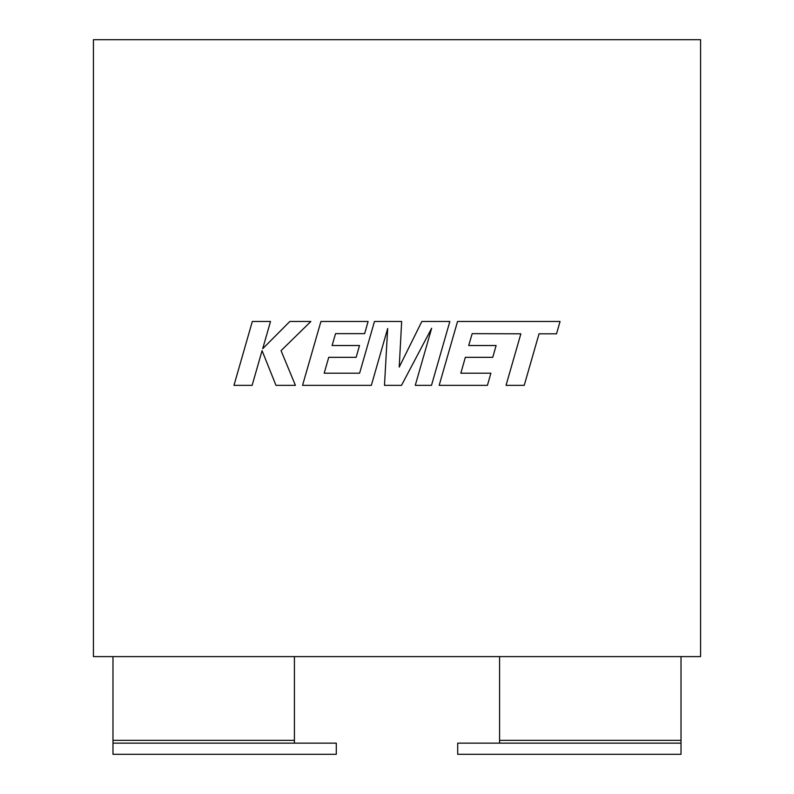 <?xml version="1.0" encoding="UTF-8"?>
<svg xmlns="http://www.w3.org/2000/svg" width="794" height="794" viewBox="0 0 794 794"><rect width="100%" height="100%" fill="white"/><g stroke="black" fill="none" stroke-linecap="round" stroke-linejoin="round"><path stroke-width="1.19" d="M681.024 754.3L457.711 754.3L457.711 743.134L681.024 743.134L681.024 754.3M112.976 743.134L112.976 754.3L336.289 754.3L336.289 743.134L112.976 743.134L112.976 656.598M112.976 740.345L294.415 740.345L294.415 656.598M93.434 656.598L700.566 656.598L700.566 39.7L93.434 39.7L93.434 656.598M294.415 740.345L294.415 743.134M499.585 743.134L499.585 740.345L681.024 740.345L681.024 656.598M681.024 740.345L681.024 743.134M499.585 740.345L499.585 656.598M472.172 333.639L520.854 333.817L506.036 385.348L524.229 385.348L539.037 333.817L556.525 333.817L560.068 321.481L457.543 321.481L439.171 385.348L487.427 385.348L490.881 373.2L460.818 373.2L465.344 357.33L492.746 357.33L496.121 345.519L468.708 345.519L472.172 333.639M449.851 321.481L421.842 321.481L399.213 367.106L401.665 321.481L374.47 321.481L359.603 373.2L324.2 373.2L328.726 357.33L356.129 357.33L359.503 345.519L332.091 345.519L335.554 333.639L364.644 333.639L368.098 321.481L320.925 321.481L302.544 385.348L371.344 385.348L387.671 328.498L384.485 385.348L401.506 385.348L431.668 328.22L415.262 385.348L431.489 385.348L449.851 321.481M252.323 321.481L233.972 385.348L252.125 385.348L262.07 350.67L275.984 385.348L295.418 385.348L281.046 350.67L310.861 321.481L289.84 321.481L262.695 348.715L270.506 321.481L252.323 321.481"/></g></svg>

